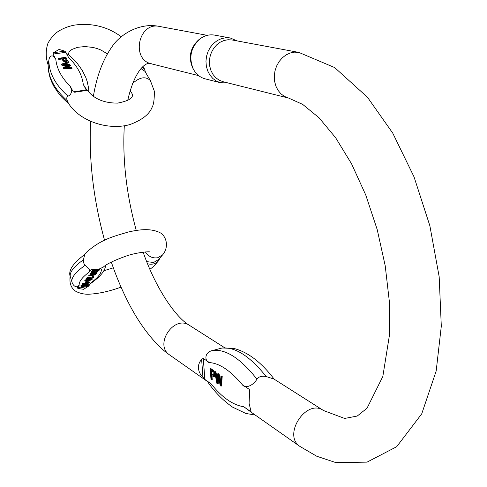 <?xml version="1.0" encoding="UTF-8"?>
<svg xmlns="http://www.w3.org/2000/svg" width="487" height="487" viewBox="0 0 487 487"><rect width="100%" height="100%" fill="white"/><g stroke="black" fill="none" stroke-linecap="round" stroke-linejoin="round"><path stroke-width="0.73" d="M68.174 65.568L61.898 65.264L61.514 64.552L61.587 64.12L61.971 64.832L69.245 65.173L63.347 67.383L63.706 68.058L71.997 68.442L71.613 67.736L64.576 67.565L70.39 65.483L69.927 64.643L62.823 64.308L68.704 62.385L68.314 61.672L61.587 64.12M68.704 62.385L68.63 62.817L64.047 64.345M70.39 65.483L70.311 65.915L65.891 67.583M71.997 68.442L71.924 68.874L63.639 68.49L63.347 67.383M85.274 88.117L83.289 84.476L85.73 88.366L85.274 88.117L86.345 90.472L74.748 92.232L73.354 91.879L72.295 90.071L71.711 90.485L70.335 86.412L72.295 90.071M83.289 84.476C82.084 74.803 77.183 65.824 68.6 57.551L65.879 52.316L53.071 54.063L53.515 52.706L59.049 49.443L64.905 51.159L65.879 52.316M53.923 55.81L53.351 56.218L55.804 59.323L53.071 54.063M67.34 60.79L67.334 61.003C65.727 62.933 63.882 62.275 61.806 59.018L58.763 59.438L58.391 58.744L58.458 58.312L58.836 59.006L61.873 58.586C63.949 61.843 65.794 62.506 67.407 60.571L65.928 57.277L58.458 58.312M68.6 57.551L66.701 54.057M53.351 56.218C50.946 55.281 49.461 56.571 48.883 60.09L48.146 64.777L48.493 70.925L49.863 77.092L52.085 82.893L54.02 86.643L58.964 93.894L61.934 97.363L68.813 103.895M88.847 92.098L88.543 87.952L87.276 81.779L85.815 77.524L82.169 70.238L77.244 63.353L74.341 60.096L67.736 53.99L67.157 54.325M132.628 83.429C139.726 77.068 145.637 76.106 150.367 80.556L154.306 91.093C154.452 99.147 153.703 104.577 152.066 107.39C149.272 114.39 141.875 120.119 129.883 124.581C108.291 130.693 79.649 121.342 68.417 103.262L67.255 100.687C66.439 98.234 66.701 96.718 68.04 96.14C70.152 95.391 71.376 93.504 71.711 90.485M85.73 88.366L88.439 91.538C94.819 99.245 104.535 103.104 117.586 103.122C130.808 100.541 135.209 96.779 130.778 91.83L130.254 90.375M150.3 80.452L144.858 71.242L140.956 68.582M142.35 67.103L144.682 69.288L145.43 72.204M61.898 65.264L61.971 64.832M63.639 68.49L63.706 68.058M63.487 59.81L62.756 58.464L65.422 58.093L66.433 60.242L65.891 60.772L64.783 60.851L63.487 59.81M66.348 60.449L65.349 58.525L62.969 58.854M65.349 58.525L65.422 58.093M58.763 59.438L58.836 59.006M61.806 59.018L61.873 58.586M213.89 376.798L214.45 376.646C215.449 374.929 215.157 372.896 213.58 370.54L210.755 368.525L210.195 368.677L213.02 370.692C214.597 373.048 214.883 375.081 213.89 376.798L211.364 375.453L211.681 379.75L212.241 379.598L211.967 375.867M300.144 446.579L251.444 412.386L243.817 406.761L250.689 411.588L250.641 410.827M249.466 392.772L249.247 389.338L242.343 384.706C245.144 389.052 253.41 385.534 256.935 379.142C258.737 376.597 261.836 375.739 266.225 376.561L274.004 379.075L323.356 410.438M274.236 379.221C261.379 362.352 248.011 352.119 234.125 348.528L222.255 347.974L212.807 350.433C203.353 352.411 205.07 361.932 209.434 362.596L203.28 358.456L204.869 379.434L211.005 383.738L207.413 381.467M217.281 379.525L215.972 372.068L215.242 371.575L214.676 371.727L215.406 372.226L217.123 382.118L217.726 373.803L218.298 373.651L219.162 374.235L220.599 381.625M222.224 376.317L220.921 375.976L222.224 376.317L221.494 386.021L220.227 385.698L218.237 375.38L217.61 383.878L218.176 383.719L218.645 377.522M249.247 389.338L249.685 390.373L249.082 403.315L251.073 411.734L250.689 411.588M204.869 379.434L200.534 374.527L198.976 371.088L198.44 368.288L198.678 364.842L199.597 362.218L201.606 359.205L203.28 358.456M193.132 68.734L192.608 67.79C188.219 57.089 190.222 47.787 198.635 39.891L199.189 39.471M223.168 81.749L219.211 80.209L215.844 77.792L213.062 74.554L210.993 70.652L209.757 66.275L209.404 61.636L209.958 56.955L211.395 52.468L213.647 48.396L216.599 44.938L220.106 42.259L223.996 40.5L228.074 39.727L232.147 39.983L298.653 52.371M228.074 82.973L220.508 82.723L216.459 81.116L212.856 78.517L209.879 75.047L207.663 70.871L206.336 66.183L205.958 61.216L206.549 56.206L208.089 51.403L210.5 47.038L213.659 43.337L217.409 40.47L221.579 38.57L225.95 37.742L230.308 38.004L237.145 40.914M230.132 37.974L214.657 35.125C209.373 34.224 204.43 35.514 199.822 38.997C190.758 47.513 188.585 57.545 193.321 69.087C196.06 74.182 200.005 77.433 205.143 78.857L205.331 78.9M213.629 375.227L211.833 374.053L211.595 370.82M211.267 374.205L213.403 375.416L213.014 371.879L210.987 370.406L211.267 374.205L211.833 374.053M211.681 379.75L210.981 379.263L210.195 368.677M213.02 370.692L213.58 370.54M217.61 383.878L216.879 383.366L214.676 371.727M221.652 376.469L220.921 386.179M217.726 373.803L218.596 374.393L220.459 384.432L220.921 375.976M218.596 374.393L219.162 374.235M215.406 372.226L215.972 372.068M86.832 251.937L85.383 253.617M92.682 277.109L87.173 277.432L85.882 279.136L86.041 279.641L87.331 277.937L87.916 277.84C90.625 278.436 92.366 278.229 93.145 277.225L92.043 277.213L92.22 276.36L93.748 276.421L93.912 276.926C92.585 278.454 90.564 278.874 87.843 278.193L86.881 279.459L86.041 279.641M92.463 271.162L99.671 269.579L99.506 269.067L92.299 270.65L91.337 272.148L91.501 272.659L92.463 271.162L92.299 270.65M89.645 278.588L87.045 279.24M86.029 279.605L84.781 280.591L84.945 281.09C85.371 280.226 87.471 279.477 91.239 278.844L92.353 278.984C92.134 279.788 90.04 280.536 86.071 281.23L85.7 282.423L86.345 281.194M92.353 278.984L91.854 278.32M72.106 282.484L72.691 283.897C74.054 286.1 75.582 287.038 77.287 286.697L77.902 286.977L77.348 287.793L89.383 285.09L89.985 284.183M90.375 283.684L89.912 284.28M102.976 267.381L102.654 267.789M91.909 269.274L91.148 269.439L89.048 272.148C82.053 277.444 78.76 281.827 79.168 285.291L77.287 286.697M77.902 286.977L79.168 285.291M88.415 284.11L88.257 283.611L87.149 283.483C83.411 284.116 81.335 284.858 80.915 285.705L81.073 286.204C81.493 285.358 83.569 284.615 87.307 283.982L88.415 284.11C88.196 284.895 86.126 285.632 82.193 286.332L81.073 286.204M95.61 271.959L93.821 272.489M93.267 272.653L90.071 273.597L89.967 274.461L90.071 273.597M90.235 274.108L97.942 271.825L91.112 274.053L96.797 273.317L96.633 272.805L94.588 273.067M96.797 273.317L89.882 275.672L95.616 274.851L95.452 274.345L93.541 274.613M92.457 274.138L88.841 275.222L88.75 276.062L95.781 273.706L89.967 274.461M82.571 283.513L82.498 284.323L82.571 283.513L87.678 282.375M88.36 281.705L87.52 281.894L87.684 282.393L89.724 282.539L89.559 282.04L88.36 281.705L88.518 282.204M83.441 259.778C73.561 266.839 69.197 272.574 70.359 276.975C67.888 270.942 72.685 263.437 84.756 254.464L83.441 259.778L83.52 262.554L84.421 264.478L89.766 270.066L89.048 272.148M89.383 285.09L88.671 286.076L83.618 289.29L77.975 288.487L77.348 287.793M91.148 269.439L99.159 269.037L103.274 267.12C106.495 264.064 114.135 260.375 126.2 256.052C136.311 252.406 150.325 251.274 149.819 252.016L149.819 252.016M146.703 261.622L153.624 262.481L158.518 259.565L162.481 255.018M149.88 269.287L153.32 266.754L158.269 261.087M160.235 257.593L158.452 260.874C155.633 263.924 151.999 264.885 147.561 263.759M86.43 281.462L87.234 281.042M87.307 281.267L86.576 282.229L85.7 282.423M91.312 279.154L86.601 280.189L85.706 280.804C85.462 281.395 92.993 279.489 91.599 279.258L91.312 279.154M86.071 281.23L84.945 281.09M91.002 279.173L86.126 280.409M87.374 284.286L82.711 285.315L81.828 285.918C81.579 286.496 89.042 284.603 87.66 284.384L87.374 284.286M87.057 284.298L82.26 285.522M93.047 271.326L92.445 272.379L95.525 270.784L93.047 271.326M94.862 270.93L92.603 271.91M96.377 270.595L95.769 271.515L98.551 270.115L96.377 270.595M99.671 269.579C98.52 271.259 97.016 272.008 95.154 271.825L91.501 272.659M97.875 270.267L95.994 271.095M97.942 271.825L97.802 271.387M89.005 275.727L88.841 275.222M95.616 274.851L88.75 276.062M92.043 277.213L93.912 276.926M92.384 276.866L92.22 276.36M87.916 277.84L87.751 277.334M87.331 277.937L87.173 277.432M89.724 282.539L82.498 284.323M82.729 284.012L88.244 282.783L87.684 282.393M73.354 91.879L86.388 89.906M55.804 59.323C56.748 68.746 61.593 77.774 70.335 86.412M68.04 96.14C55.238 84.756 48.852 72.74 48.883 60.09M48.183 64.661C48.146 77.311 54.501 89.316 67.255 100.687M86.345 90.472L74.748 92.232M53.515 52.706L64.905 51.159M66.378 60.4L66.433 60.084M242.343 384.706C230.406 370.583 219.436 363.211 209.434 362.596M211.005 383.738C221.871 397.374 232.81 405.05 243.817 406.761M222.997 81.706L288.493 98.051L284.481 96.444L280.932 93.827L278.004 90.308L275.861 86.059L274.595 81.286L274.284 76.216L274.942 71.096L276.537 66.183L278.996 61.715L282.192 57.91L285.966 54.964L290.136 53.01L294.495 52.146L298.829 52.401L334.672 67.577L367.496 97.29L392.759 133.146L414.017 176.836L429.869 225.798L439.177 276.75L441.301 326.205L436.175 371.021L421.724 413.847L396.68 446.713L367.052 462.133L336.012 462.65L316.757 456.24L300.01 446.482C282.143 435.135 306.414 398.116 323.49 410.523L344.632 418.449L357.239 416.044L367.046 408.191L382.831 376.475L389.478 334.953L389.344 301.52L385.211 265.756L377.212 229.614L365.774 195.056L351.602 163.9L335.634 137.736L319.034 117.775L302.64 104.364L288.669 98.094M169.799 355.072L169.683 354.986C153.697 344.753 174.151 314.358 189.516 325.395L224.671 347.73M93.358 96.383C96.797 75.795 103.086 59.152 112.223 46.454C120.161 34.419 139.751 22.195 159.493 26.45C138.576 21.44 130.601 59.621 151.567 63.882L151.725 63.925M212.807 350.433C225.883 348.929 240.59 358.499 256.935 379.142M266.225 376.561C249.764 356.046 234.917 346.561 221.682 348.114M203.018 377.772L201.606 359.205M212.642 375.148L213.203 374.996M91.215 282.594C98.088 277.529 101.479 273.146 101.381 269.439M84.981 254.153L85.669 253.264M89.766 270.066L90.393 270.352M86.449 252.351C100.791 239.47 112.96 236.548 128.726 231.909C135.41 230.509 150.927 226.802 161.891 233.766C168.405 240.395 167.218 249.636 162.652 254.817L157.721 257.745C152.559 258.5 148.444 256.558 145.382 251.931M85.201 265.251C75.29 272.276 70.901 277.949 72.039 282.283L70.426 277.176M88.671 286.076L77.975 288.487M91.136 278.509L91.239 278.844M87.149 283.483L87.307 283.982M68.466 54.593L69.002 51.963L71.863 49.479L77.457 47.336L84.915 46.539L93.09 47.446L97.09 48.53L100.864 49.978L107.377 53.85M121.269 36.726C107.438 26.633 91.86 22.761 74.529 25.099C67.748 26.389 61.776 28.873 56.608 32.538C53.521 34.967 50.654 38.485 48.006 43.099C45.577 50.264 45.626 57.545 48.146 64.941M130.778 91.83L130.145 90.728M143.02 66.482L144.615 69.172M67.407 60.571L67.334 61.003M207.425 381.485L169.683 354.986C155.481 345.234 141.693 326.801 132.379 310.061C124.374 295.627 117.349 279.635 111.298 262.073M127.673 100.547C135.124 67.87 147.403 60.79 151.567 63.882L198.678 75.637M159.493 26.45L207.237 35.344M104.547 240.261C93.407 199.457 88.756 159.846 90.6 121.421M189.388 325.31C176.264 317.871 156.035 289.327 143.135 252.144M136.25 230.412C126.358 194.124 122.383 159.255 124.313 125.823M220.508 82.723L205.143 78.857M192.608 67.79L193.321 69.087M198.635 39.891L199.822 38.997M255.212 415.034L245.856 413.457L232.506 407.095C222.754 400.253 214.39 391.706 207.407 381.455M70.158 276.208C69.203 283.416 71.224 288.535 76.216 291.573C80.836 293.722 85.511 294.574 90.241 294.124C99.543 293.521 109.806 291.189 121.044 287.141M103.749 270.784L113.331 267.826M90.314 283.757C100.352 276.726 105.411 270.614 105.502 265.421"/></g></svg>
